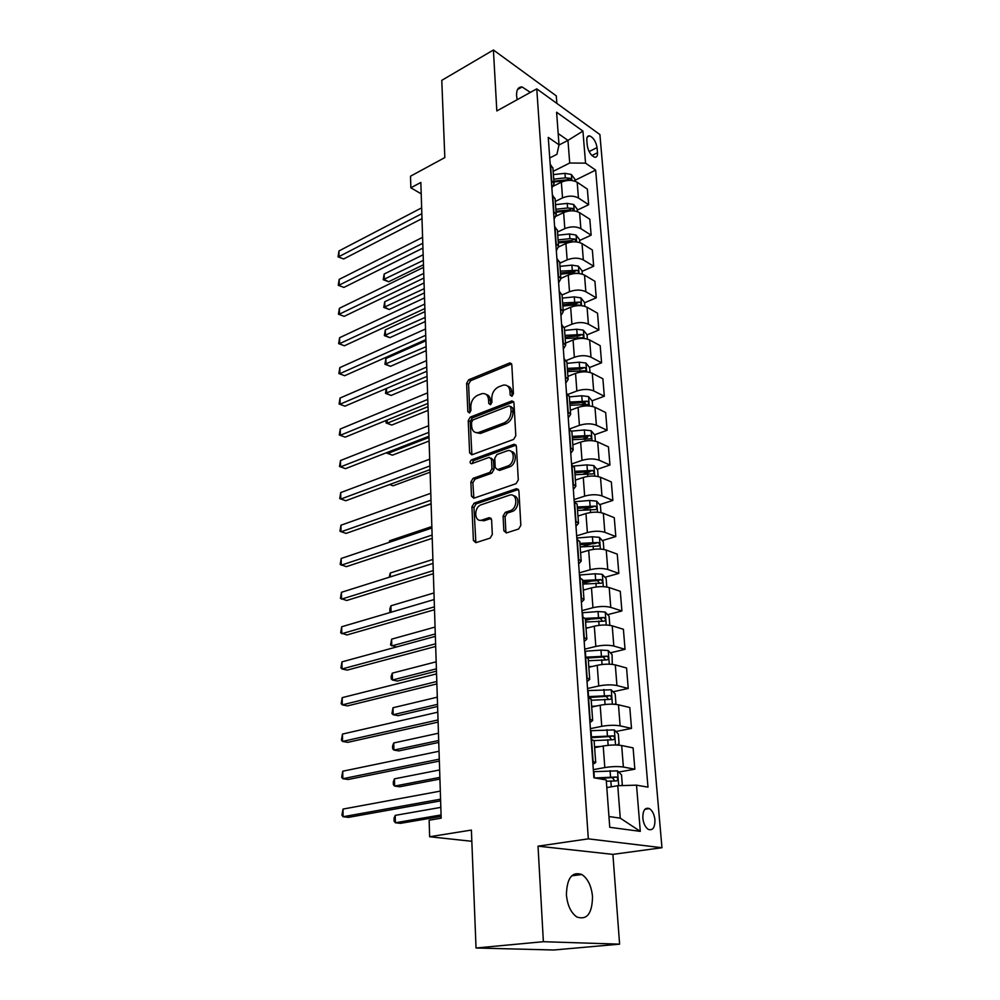 <?xml version="1.0" encoding="UTF-8"?>
<svg xmlns="http://www.w3.org/2000/svg" width="1000" height="1000" viewBox="0 0 1000 1000"><rect width="100%" height="100%" fill="white"/><g stroke="black" fill="none" stroke-linecap="round" stroke-linejoin="round"><path stroke-width="1.5" d="M511.912 396.287L513.438 393.725L511.812 364.8L509.825 362.912L468.713 379.775L466.613 383.325L467.837 411.688L469.487 412.95L470.962 410.45L470.8 406.75C470.988 401.375 473.25 397.562 477.562 395.312L482.163 393.6C485.925 393.212 488.062 395.25 488.575 399.712L488.762 403.438L490.45 404.712L491.95 402.188L491.763 398.45C491.938 393.025 494.225 389.162 498.638 386.863L503.4 385.087C507.225 384.712 509.412 386.763 509.963 391.238L510.175 395.012L511.912 396.287M592.525 896.637C591.438 886.012 587.888 878.637 581.875 874.525C572.05 871.275 566.9 878.025 566.413 894.762C567.425 905.362 570.913 912.788 576.875 917.013C586.987 920.337 592.2 913.55 592.525 896.637M530.375 92.4L522.125 86.962C518.25 86.825 516.4 89.712 516.562 95.638L517.175 99.7M654.938 819.837C654.275 814.4 652.438 810.65 649.425 808.6C645 807.175 642.8 810.325 642.825 818.088C643.462 823.525 645.288 827.288 648.288 829.362C652.788 830.812 655 827.638 654.938 819.837M503.837 530.763L506.388 532.938L518.625 529.025L520.837 525.312L518.9 490.8L516.413 488.7L474.113 503.15L471.938 506.763L473.4 540.525L475.838 542.688L490.15 538.112L492.312 534.462L491.613 519.8L489.137 517.688L482.025 520.037C474.1 522.95 473.45 507.013 481.362 504.712L509.375 495.213C517.475 492.325 518.2 508.462 510.025 510.775L505.312 512.337L503.075 516.025L503.837 530.763L505.85 531.487L506.312 532.95M491.188 518.4L489.125 517.688L491.138 518.425L484.087 520.75L482.062 520.025M556.862 103.413L556.3 95.887L493.413 50L441.775 80.35L444.825 157.575L410.513 176.213L410.85 187.8L420.838 182.45L441.175 818.175L429.15 820.212L429.625 836.737L471.825 841.3M543.375 941.7L619.6 944.163L612.9 854.375L538.025 846.162L543.375 941.7L476.037 948L471.388 830.075L429.625 836.737M538.025 846.162L588.325 838.85L536.763 88.863L599.9 134.562L661.963 847.725L588.325 838.85M493.413 50L496.825 110.95L536.763 88.863M513.6 439.412L515.8 435.725L513.95 402.875L511.825 400.925L470.337 417.075L468.225 420.65L469.613 452.837L471.775 454.825L513.6 439.412M516.4 446.3L518.288 479.963L516.05 483.675L473.812 498.225L471.488 496.163L470.875 481.975L473.025 478.375L489.787 472.413L491.975 468.775L491.512 459.363L489.25 457.337L471.562 463.762C469.6 463.075 469.588 461.763 471.525 459.85L513.862 444.338L516.4 446.3M619.6 944.163L553.725 950L476.037 948M586.825 140.3L587.25 145.488C588.387 151.625 590.875 155.538 594.738 157.238C596.737 157.425 597.663 155.925 597.5 152.738L597.05 147.575C595.913 141.438 593.4 137.537 589.538 135.863C587.575 135.675 586.675 137.162 586.825 140.3M549.738 157.988L556.938 154.3L559.012 144.8L548.263 137.375L593.888 777.788L606.237 779.925L609.75 827.3L640.3 831.363L620.262 818.15L617.762 785.713L606.8 787.588M559.012 144.8L556.6 112.238L582.925 131.088L585.55 163.137L569.712 163.012L553.15 171.363M574.95 180.338L595.65 170.113L585.55 163.137M595.65 170.113L647.987 787.15L636.512 785.163L640.3 831.363M612.9 854.375L661.963 847.725M410.85 187.8L421.2 193.85M558.962 145.037L567.962 140.387L558.175 133.537M569.712 163.012L567.962 140.387L582.925 131.088M618.688 772.05L634.85 769.188L623.375 767.038C618.038 766.287 611.85 766.462 604.812 767.562L593.312 769.65M634.85 769.188L633.1 747.875L621.675 745.525C616.362 744.7 610.212 744.862 603.212 746.012L594.625 747.675M615.887 731.5L631.512 728.4L620.125 725.863C614.837 724.975 608.713 725.125 601.75 726.338L590.388 728.637M631.512 728.4L629.8 707.525L618.462 704.8C613.188 703.825 607.1 703.975 600.188 705.238L591.7 707.05M613.1 691.762L628.237 688.45L616.938 685.55C611.688 684.513 605.638 684.65 598.75 685.975L587.525 688.487M628.237 688.45L626.562 668L615.312 664.912C610.087 663.8 604.062 663.938 597.225 665.312L588.837 667.275M610.35 652.837L625.037 649.312L613.825 646.05C608.612 644.887 602.612 645.013 595.825 646.438L584.725 649.15M625.037 649.312L623.4 629.275L612.225 625.837C607.038 624.612 601.075 624.725 594.312 626.2L586.038 628.312M607.638 614.675L621.9 610.962L610.763 607.375C605.6 606.075 599.663 606.188 592.95 607.7L581.975 610.625M621.9 610.962L620.288 591.325L609.2 587.562C604.062 586.213 598.15 586.312 591.475 587.875L583.288 590.138M604.95 577.275L618.825 573.387L607.775 569.475C602.65 568.05 596.775 568.15 590.125 569.763L579.288 572.863M618.825 573.387L617.25 554.138L606.237 550.062C601.138 548.587 595.288 548.675 588.688 550.325L580.6 552.725M602.3 540.6L615.812 536.55L604.837 532.325C599.763 530.8 593.938 530.875 587.375 532.575L576.65 535.85M615.812 536.55L614.263 517.688L603.337 513.3C598.275 511.712 592.487 511.788 585.962 513.525L577.962 516.062M599.675 504.637L612.85 500.438L601.962 495.913C596.925 494.275 591.163 494.338 584.663 496.125L574.075 499.575M612.85 500.438L611.337 481.938L600.487 477.262C595.475 475.562 589.738 475.625 583.275 477.45L575.375 480.112M597.1 469.363L609.95 465.025L599.15 460.213C594.15 458.475 588.438 458.525 582.013 460.387L571.538 464M609.95 465.025L608.462 446.887L597.7 441.925C592.725 440.125 587.038 440.175 580.65 442.088L572.837 444.85M594.562 434.762L607.112 430.3L596.375 425.213C591.425 423.363 585.763 423.413 579.412 425.35L569.5 428.95M607.112 430.3L605.65 412.5L594.963 407.275C590.025 405.375 584.4 405.412 578.075 407.4L570.35 410.288M592.062 400.812L604.325 396.225L593.675 390.887C588.75 388.938 583.15 388.963 576.862 390.988L568.112 394.325M604.325 396.225L602.888 378.775L592.275 373.288C587.388 371.287 581.812 371.325 575.55 373.375L567.9 376.375M589.587 367.5L601.587 362.8L591.013 357.2C586.125 355.163 580.575 355.188 574.362 357.275L566.362 360.475M601.587 362.8L600.188 345.675L589.65 339.95C584.788 337.863 579.263 337.875 573.075 339.988L565.513 343.1M587.05 334.862L598.9 330L588.4 324.162C583.562 322.038 578.062 322.038 571.912 324.2L564.325 327.375M598.9 330L597.525 313.188L587.062 307.225C582.238 305.05 576.775 305.05 570.65 307.238L563.162 310.45M584.538 302.812L596.263 297.812L585.837 291.737C581.038 289.525 575.588 289.525 569.5 291.737L562.05 294.988M596.263 297.812L594.913 281.3L584.525 275.113C579.738 272.85 574.325 272.85 568.263 275.1L560.85 278.4M582.075 271.363L593.675 266.212L583.325 259.913C578.562 257.613 573.162 257.6 567.137 259.887L559.763 263.225M593.675 266.212L592.35 250L582.038 243.6C577.288 241.25 571.912 241.238 565.925 243.55L558.587 246.938M579.663 240.475L591.138 235.175L580.862 228.675C576.125 226.287 570.775 226.275 564.812 228.612L557.513 232.05M591.138 235.175L589.837 219.262L579.6 212.65C574.888 210.238 569.562 210.212 563.625 212.575L556.2 216.137M577.288 210.138L588.65 204.713L578.438 198C573.737 195.538 568.438 195.512 562.537 197.913L555.312 201.438M588.65 204.713L587.362 189.088L577.2 182.262C572.513 179.775 567.238 179.737 561.362 182.162L553.612 186.012M608.95 816.538L620.262 818.15M583.225 404.125L585.25 403.363M583.475 438.713L587.587 437.25M583.325 474.012L589.775 471.838M582.725 510.037L591.45 507.25M581.575 546.8L591.888 543.713M582.812 583.462L591.625 581M585.475 620.438L590.75 619.062M588.125 658.162L589.012 657.95M552.925 168.238L550.175 164.163M551.875 188.088L554.038 183.675L551.312 180.162M555.138 199.037L552.375 195.075M554.087 219.088L556.275 214.775L553.538 211.375M557.4 230.413L554.625 226.562M556.337 250.65L558.55 246.475L555.8 243.175M559.7 262.375L556.912 258.65M558.625 282.825L560.875 278.775L558.112 275.587M562.05 294.962L559.237 291.363M560.962 315.613L563.25 311.7L560.462 308.625M564.438 328.175L561.613 324.7M563.35 349.025L565.662 345.262L562.863 342.3M566.875 362.025L564.038 358.7M565.775 383.1L568.125 379.475L565.312 376.637M569.35 396.55L566.5 393.375M568.25 417.837L570.638 414.375L567.812 411.675M571.888 431.75L569.025 428.725M570.775 453.275L573.2 449.963L570.35 447.4M574.475 467.675L571.587 464.8M573.35 489.412L575.812 486.275L572.95 483.85M577.112 504.312L574.212 501.613M575.975 526.287L578.475 523.325L575.6 521.05M579.8 541.712L576.888 539.188M578.65 563.925L581.2 561.138L578.3 559.025M582.55 579.875L579.625 577.525M581.388 602.337L583.987 599.738L581.062 597.788M585.35 618.837L582.413 616.688M584.188 641.55L586.812 639.15L583.888 637.375M588.225 658.625L585.262 656.675M587.038 681.587L589.712 679.412L586.763 677.8M591.15 699.262L588.175 697.525M589.95 722.487L592.675 720.525L589.712 719.112M594.138 740.788L591.138 739.25M592.925 764.262L595.7 762.537L592.712 761.312M617.762 785.713L636.512 785.163M512.15 396.175L511.912 392.15C511.613 388.787 510.163 386.75 507.575 386.025M486.213 394.487C488.8 395.163 490.25 397.2 490.538 400.6L490.75 404.562M511.613 363.888L470.662 380.675L468.575 384.225L469.825 412.775M513.7 401.838L472.312 417.938L470.2 421.5L471.9 454.8M510.85 407.175L509.1 405.887L472.975 419.913L471.488 422.413L471.662 426.35C472.188 431.025 474.425 433.1 478.387 432.6L504.075 422.9C508.575 420.637 510.913 416.737 511.062 411.188L510.85 407.175L512.8 408.075L510.637 406.4M476.175 432.675L480.363 433.438L481.238 433.162L479.263 432.325M512.8 408.075L513.025 412.075C512.863 417.612 510.538 421.512 506.037 423.762L481.238 433.162M491.163 458.125L493.488 460.175L493.963 469.562L491.775 473.2L475.025 479.15L472.875 482.75L473.862 498.2M514.087 444.275L516.062 445.112L473.512 460.65L472.075 463.587M507.512 466.112C515.337 463.713 515.037 448.387 507.262 450.812L496.938 454.538L494.75 458.188L495.225 467.612L497.55 469.65L507.512 466.112L509.5 466.912C516.138 464.963 517.562 452.05 511.225 451.525M499.538 470.45L497.7 469.6M509.5 466.912L499.688 470.4M513.55 495.788C520.163 496.213 518.888 509.675 512.025 511.525L507.312 513.088L505.087 516.763L505.85 531.487M480.025 520.275L484.05 520.763L482.025 520.037M518.5 489.45L476.125 503.888L473.963 507.5L475.875 542.675M575.013 181.2L574.85 179.112L571.3 174.462L564.975 173.337L553.375 174.6M423.15 254.762L384.162 274.025L384.275 279.538L388.65 281.75L423.462 264.75M571.5 180.438L570.112 178.287L565.312 177.862L553.713 179.125M553.85 181.163L566.9 179.875L570.112 178.287M553.913 182L565.825 180.7M388.65 281.75L383.212 279.7L423.325 260.375M383.212 279.7L384.162 274.025M421.838 213.7L339.012 256.6L338.975 250.95L421.65 207.85M421.987 218.625L343.675 258.962L338.05 256.837L338.975 250.95M343.675 258.962L338.05 256.837M577.4 211.612L577.2 209.1L573.625 204.475L567.238 203.388L555.538 204.638M424.05 282.962L384.738 301.737L384.85 307.337L389.25 309.475L424.363 292.913M573.787 210.875L572.425 208.4L567.587 208L555.875 209.25M556.013 211.225L569.188 209.95L572.425 208.4M556.087 212.162L570.2 210.875M389.25 309.475L383.775 307.425L424.237 288.663M383.775 307.425L384.738 301.737M579.825 242.587L579.587 239.625L575.988 235.037L569.55 233.975L557.75 235.212M424.963 311.625L385.312 329.913L385.425 335.6L389.862 337.663L425.288 321.55M576 241.863L574.788 239.062L569.9 238.675L558.088 239.913M558.225 241.825L571.512 240.575L574.788 239.062M558.3 242.887L574.113 241.812M389.862 337.663L384.338 335.6L425.15 317.425M384.338 335.6L385.312 329.913M582.3 274.15L582.025 270.725L578.387 266.15L571.9 265.138L559.987 266.363M425.9 340.775L385.887 358.537L386.012 364.325L390.487 366.325L426.213 350.662M560.55 274.175L572.487 272.962L577.762 273.375C579.025 272.688 578.825 271.663 577.188 270.287L560.325 271.137M560.462 273L573.875 271.762L577.188 270.287M390.487 366.325L384.913 364.25L426.087 346.675M384.913 364.25L385.887 358.537M422.775 243.287L339.225 285.125L339.175 279.387L422.587 237.338M422.938 248.075L343.913 287.413L338.25 285.287L339.175 279.387M343.913 287.413L338.25 285.287M423.75 273.412L339.438 314.137L339.387 308.3L423.55 267.337M423.888 278.05L344.162 316.35L338.45 314.212L339.387 308.3M344.162 316.35L338.45 314.212M424.725 304.062L339.65 343.65L339.6 337.713L424.525 297.887M424.875 308.562L344.425 345.775L338.65 343.638L339.6 337.713M344.425 345.775L338.65 343.638M584.812 306.3L584.513 302.387L580.85 297.85L574.3 296.887L562.275 298.087M386.5 388.438L386.613 393.525L391.112 395.45L427.163 380.262M562.837 306.038L574.9 304.85L580.163 305.238C581.487 304.538 581.312 303.5 579.637 302.1L562.625 302.95M562.75 304.75L576.287 303.525L579.637 302.1M391.112 395.45L385.5 393.375L427.038 376.413M385.5 393.375L386.213 388.575M425.725 335.275L339.862 373.663L339.825 367.625L425.525 328.988M425.863 339.613L344.675 375.712L338.862 373.562L339.825 367.625M344.675 375.712L338.862 373.562M587.375 339.05L587.038 334.663L583.35 330.138L576.737 329.225L564.6 330.4M387.15 420.05L387.212 423.225L391.763 425.062L428.125 410.375M565.175 338.512L582.625 337.688C584 336.987 583.837 335.925 582.125 334.5L564.95 335.363M565.075 337.1L578.75 335.887L582.125 334.5M391.763 425.062L386.1 422.975L387.212 423.225L428.013 406.675M386.1 422.975L386.087 420.475M590 372.438L589.612 367.525L585.887 363.038L579.225 362.175L566.962 363.338M387.812 452.212L387.837 453.425L392.413 455.175L429.113 441.012M567.562 371.6L585.125 370.763C586.562 370.062 586.413 368.975 584.663 367.525L567.325 368.387M567.45 370.062L581.25 368.862L584.663 367.525M392.413 455.175L386.7 453.088L387.837 453.425L428.988 437.45M592.663 406.463L592.238 401.025L588.488 396.575L581.763 395.75L569.375 396.887M389.613 484.55L393.075 485.8L430.1 472.175M569.987 405.312L587.675 404.475C589.175 403.762 589.038 402.663 587.25 401.188L569.75 402.05M569.862 403.65L583.8 402.475L587.25 401.188M595.375 441.163L594.913 435.175L591.125 430.75L584.35 429.975L571.8 431.1M393.425 516.838L431.125 503.888M572.463 439.688L590.275 438.837C591.825 438.113 591.7 437 589.888 435.487L572.225 436.362M572.337 437.887L586.4 436.725L589.888 435.487M598.15 476.538L597.638 469.975L593.825 465.588L586.975 464.875L573.688 466.037M574.987 474.725L592.913 473.875C594.538 473.137 594.425 472 592.587 470.462L574.738 471.337M574.837 472.788L589.05 471.65L592.587 470.462M431.85 526.55L389.613 540.763L389.65 542.2M389.062 542.4L389.613 540.763M426.737 367.05L340.087 404.2L340.037 398.05L426.538 360.65M426.875 371.238L344.938 406.163L339.075 404L340.037 398.05M344.938 406.163L339.075 404M427.775 399.412L340.312 435.275L340.262 429.012L427.562 392.887M427.9 403.425L345.213 437.137L339.288 434.975L340.262 429.012M345.213 437.137L339.288 434.975M428.825 432.375L340.538 466.887L340.5 460.525L428.612 425.737M428.95 436.225L345.487 468.663L339.513 466.488L340.5 460.525M429.9 465.962L340.775 499.062L340.725 492.587L429.688 459.188M430.025 469.625L345.763 500.75L339.738 498.562L340.725 492.587M431 500.175L341.012 531.825L340.962 525.225L430.775 493.288M431.112 503.663L346.037 533.413L339.963 531.225L340.962 525.225M600.975 512.625L600.413 505.462L596.575 501.125L589.663 500.462L574.525 501.737M577.55 510.462L595.612 509.588C597.3 508.85 597.212 507.7 595.325 506.125L577.312 507M577.4 508.375L591.763 507.262L595.325 506.125M432.9 559.45L390.275 572.987L390.35 576.888M389.2 577.25L390.275 572.987M432.113 535.05L341.25 565.175L341.2 558.462L431.887 528.025M432.225 538.337L346.325 566.663L340.188 564.462L341.2 558.462M603.862 549.438L603.25 541.663L599.375 537.35L592.413 536.763L576.812 538.025M581.575 552.438L580.588 552.513M580.175 546.912L598.4 546.038C600.112 545.275 600.037 544.1 598.15 542.513L579.925 543.387M580.013 544.675L594.55 543.587L598.125 542.5L594.513 543.587M433.975 592.95L390.938 605.788L391.075 612.225M390.9 612.288L389.888 611.562L389.837 608.925L390.938 605.788M433.25 570.6L341.5 599.15L341.45 592.3L433.025 563.438M433.35 573.688L346.625 600.513L340.425 598.312L341.45 592.3M606.8 586.987L606.138 578.575L602.238 574.312L595.2 573.775L579.45 575.025M584.95 589.675L583.263 589.812M582.85 584.087L601.263 583.212C602.975 582.438 602.913 581.237 601.062 579.625L582.6 580.487M582.688 581.7L597.325 580.625L599.2 582.688M435.062 627.062L391.625 639.163L391.763 645.913L435.275 633.95M396.312 647.013L390.562 644.95L391.625 639.163M434.412 606.838L341.75 633.737L341.7 626.763L434.175 599.538M434.5 609.712L346.912 634.987L340.675 632.788L341.7 626.763M609.8 625.312L609.087 616.237L605.15 612.025L598.05 611.55L582.137 612.762M588.525 627.675L586 627.863M436.175 661.8L392.312 673.138L392.463 680.013L397.312 681.062L436.475 671.15M585.588 622.025L604.175 621.15C605.9 620.35 605.85 619.138 604.025 617.5L585.275 618.362M585.4 619.462L600.2 618.425L602.1 620.575M392.312 673.138L391.188 676.2L391.25 678.938L392.463 680.013L436.4 668.825M435.6 643.8L342.013 668.975L341.962 661.875L435.363 636.35M435.675 646.45L347.225 670.113L342.013 668.975L340.913 667.9L341.962 661.875M612.25 664.362L612.1 654.675L608.138 650.512L600.962 650.1L584.875 651.275M592.388 666.45L588.8 666.7M437.3 697.175L393.025 707.738L393.162 714.725L398.062 715.675L437.6 706.462M588.375 660.75L607.15 659.862C608.875 659.05 608.837 657.812 607.05 656.15L586.625 657.1M588.038 658.025L603.125 657L605.05 659.25M393.025 707.738L391.938 713.538L393.162 714.725L437.537 704.338M436.8 681.488L342.275 704.875L342.212 697.638L436.562 673.888M436.875 683.913L347.525 705.888L342.275 704.875L341.163 703.662L342.212 697.638M614.65 704.262L615.925 703.438L615.175 693.9L611.175 689.788L587.675 690.588M596.6 706.012L591.65 706.35M591.213 700.263L610.188 699.375C611.912 698.538 611.888 697.275 610.138 695.6L588.112 696.637M588.288 697.55L606.112 696.375L608.05 698.713M438.462 733.225L393.75 742.962L393.888 750.075L398.825 750.913L438.75 742.425M393.75 742.962L392.587 745.925L392.65 748.763L393.888 750.075L438.688 740.512M438.038 719.938L342.537 741.45L342.488 734.075L437.788 712.175M438.1 722.113L347.837 742.337L342.537 741.45L341.425 740.113L342.488 734.075M617.137 745.037L619.075 743.675L618.312 733.938L614.275 729.887L590.538 730.725M601.325 746.388L594.562 746.825M594.125 740.612L613.3 739.725C615.013 738.863 615.013 737.575 613.288 735.875L590.975 736.9M591.038 737.712L609.163 736.575L611.125 739.013M439.637 769.95L394.475 778.838L394.625 786.087L399.6 786.787L439.925 779.075M394.475 778.838L393.312 781.75L393.375 784.65L394.625 786.087L439.875 777.375M439.288 759.163L342.8 778.725L342.75 771.213L439.038 751.25M439.35 761.087L348.162 779.488L342.8 778.725L341.675 777.262L342.75 771.213M621.175 785.612L622.3 784.775L621.512 774.837L617.438 770.837L593.45 771.7M440.825 807.375L395.225 815.375L395.375 822.763L400.4 823.35L441.125 816.413M606.325 781.237L616.462 780.925C618.188 780.037 618.2 778.737 616.5 777L594.825 777.95M597.863 778.475L612.288 777.613L614.25 780.175M395.225 815.375L394.05 818.238L394.113 821.188L395.375 822.763L441.075 814.95M440.562 799.188L343.088 816.737L343.025 809.075L440.312 791.112M440.625 800.863L348.488 817.362L343.088 816.737L341.938 815.125L343.025 809.075M604.812 767.562L603.212 746.012M601.75 726.338L600.188 705.238M598.75 685.975L597.225 665.312M595.825 646.438L594.312 626.2M592.95 607.7L591.475 587.875M590.125 569.763L588.688 550.325M587.375 532.575L585.962 513.525M584.663 496.125L583.275 477.45M582.013 460.387L580.65 442.088M579.412 425.35L578.075 407.4M576.862 390.988L575.55 373.375M574.362 357.275L573.075 339.988M571.912 324.2L570.65 307.238M569.5 291.737L568.263 275.1M567.137 259.887L565.925 243.55M564.812 228.612L563.625 212.575M562.537 197.913L561.362 182.162M551.638 180.375L550.5 164.375M578.438 198L577.2 182.262M580.862 228.675L579.6 212.65M553.862 211.575L552.7 195.275M583.325 259.913L582.038 243.6M556.138 243.375L554.95 226.762M585.837 291.737L584.525 275.113M558.45 275.775L557.238 258.85M588.4 324.162L587.062 307.225M560.8 308.812L559.575 291.55M591.013 357.2L589.65 339.95M563.2 342.475L561.95 324.888M593.675 390.887L592.275 373.288M565.65 376.812L564.375 358.875M596.375 425.213L594.963 407.275M568.15 411.838L566.85 393.537M599.15 460.213L597.7 441.925M570.7 447.55L569.362 428.888M601.962 495.913L600.487 477.262M573.3 484L571.938 464.95M604.837 532.325L603.337 513.3M575.95 521.188L574.562 501.75M607.775 569.475L606.237 550.062M578.663 559.15L577.238 539.312M610.763 607.375L609.2 587.562M581.425 597.9L579.975 577.65M613.825 646.05L612.225 625.837M584.25 637.475L582.775 616.8M616.938 685.55L615.312 664.912M587.125 677.9L585.625 656.775M620.125 725.863L618.462 704.8M590.075 719.188L588.538 697.613M623.375 767.038L621.675 745.525M593.088 761.388L591.512 739.325M589.113 151.588L597.05 147.575M591.925 155.525L597.5 152.738M511.912 392.15L509.963 391.238M490.712 404.325L488.762 403.438M490.538 400.6L488.575 399.712M469.812 412.55L467.837 411.688M468.575 384.225L466.613 383.325M470.662 380.675L468.713 379.775M511.287 364L509.35 363.05M512.125 395.913L510.175 395.012M471.6 453.65L469.613 452.837M470.2 421.5L468.225 420.65M472.312 417.938L470.337 417.075M513.413 401.925L511.463 401.025M506.037 423.762L504.075 422.9M513.025 412.075L511.062 411.188M473.5 496.912L471.488 496.163M472.875 482.75L470.875 481.975M475.025 479.15L473.025 478.375M491.775 473.2L489.787 472.413M493.963 469.562L491.975 468.775M493.488 460.175L491.512 459.363M473.512 460.65L471.525 459.85M515.837 445.188L513.862 444.338M505.087 516.763L503.075 516.025M507.312 513.088L505.312 512.337M512.025 511.525L510.025 510.775M475.425 541.225L473.4 540.525M473.963 507.5L471.938 506.763M476.125 503.888L474.113 503.15M518.325 489.5L516.337 488.725M571.85 180.475L571.388 174.587M565.312 177.862L564.975 173.337M574.2 210.925L573.713 204.587M567.587 208L567.238 203.388M576.6 241.925L576.075 235.15M569.9 238.675L569.55 233.975M579.05 273.5L578.488 266.262M572.263 269.925L571.9 265.138M572.55 273.8L572.487 272.962M581.538 305.675L580.938 297.962M574.663 301.762L574.3 296.887M574.987 305.975L574.9 304.85M584.075 338.462L583.438 330.25M577.112 334.188L576.737 329.225M577.463 338.762L577.35 337.337M586.663 371.875L585.988 363.15M579.612 367.238L579.225 362.175M579.987 372.175L579.85 370.438M589.3 405.938L588.575 396.688M582.15 400.913L581.763 395.75M582.55 406.238L582.4 404.175M591.987 440.662L591.225 430.863M584.738 435.238L584.35 429.975M585.175 440.975L585 438.575M594.725 476.075L593.925 465.7M587.388 470.238L586.975 464.875M587.85 476.388L587.638 473.638M597.525 512.2L596.675 501.225M590.075 505.938L589.663 500.462M590.575 512.513L590.337 509.4M600.375 549.05L599.475 537.463M577.35 539.35L577.25 537.987M592.825 542.337L592.413 536.763M593.362 549.362L593.1 545.875M603.288 586.638L602.337 574.425M580.087 577.688L579.9 574.987M595.638 579.475L595.2 573.775M596.2 586.95L595.9 583.075M597.325 580.625L600.975 579.612M606.25 625.013L605.25 612.137M582.875 616.825L582.587 612.725M598.488 617.362L598.05 611.55M599.087 625.325L598.775 621.038M600.2 618.425L603.888 617.475M609.288 664.175L608.237 650.612M585.737 656.8L585.337 651.237M601.413 656.038L600.962 650.1M602.05 664.5L601.7 659.788M603.125 657L606.862 656.112M612.375 704.163L611.275 689.887M588.575 696.6L588.138 690.55M604.388 695.5L603.938 689.45M605.075 704.488L604.675 699.338M606.112 696.375L609.9 695.55M615.538 745L614.375 729.987M591.45 736.862L591 730.688M607.438 735.8L606.962 729.625M608.15 745.325L607.725 739.725M609.163 736.575L613 735.812M618.688 785.688L617.55 770.938M594.375 777.875L593.925 771.675M610.538 776.963L610.062 770.65M611.287 786.812L610.837 780.962M612.288 777.613L616.163 776.938M571.663 875.825L581.875 874.525M517.513 89.537L522.125 86.962M644.85 809.325L649.425 808.6M554.038 183.675L552.888 167.725M556.275 214.775L555.1 198.525M558.55 246.475L557.362 229.925M560.875 278.775L559.663 261.9M563.25 311.7L562.013 294.5M565.662 345.262L564.4 327.725M568.125 379.475L566.838 361.6M570.638 414.375L569.325 396.138M573.2 449.963L571.862 431.362M575.812 486.275L574.45 467.3M578.475 523.325L577.087 503.963M581.2 561.138L579.775 541.375M583.987 599.738L582.525 579.575M586.812 639.15L585.337 618.562M589.712 679.412L588.2 658.375M592.675 720.525L591.125 699.038M595.7 762.537L594.113 740.575M587.275 137.025L589.538 135.863M511.538 363.75L509.825 362.912M513.663 401.763L511.825 400.925M480.363 433.438L478.387 432.6M518.4 489.475L516.413 488.7M597.438 580.638L601.062 579.625M600.375 618.438L604.025 617.5M603.375 657.025L607.05 656.15M606.438 696.4L610.138 695.6M609.562 736.612L613.288 735.875M612.75 777.663L616.5 777"/></g></svg>
